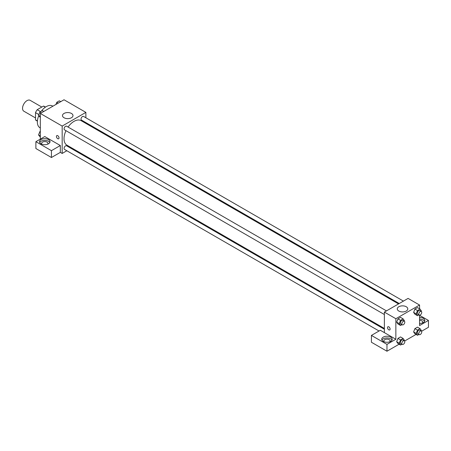 <?xml version="1.0" encoding="UTF-8"?>
<svg xmlns="http://www.w3.org/2000/svg" width="451" height="451" viewBox="0 0 451 451"><rect width="100%" height="100%" fill="white"/><g stroke="black" fill="none" stroke-linecap="round" stroke-linejoin="round"><path stroke-width="0.68" d="M41.796 107.05L30.138 100.319A6.286 3.631 120 0 0 25.295 102.005A6.286 3.631 120 0 0 22.55 108.33A6.286 3.631 120 0 0 23.852 111.205L35.511 117.936M40.584 111.651L37.207 109.7L43.443 106.098A8.112 4.685 120 0 1 44.384 106.436L45.506 107.084M37.41 120.936L35.511 119.842A8.112 4.685 120 0 0 36.272 120.485L37.394 121.133M35.511 119.842L35.511 112.637A8.112 4.685 120 0 1 37.207 109.7M38.865 114.577L35.511 112.637M45.342 107.197L43.443 106.098M38.758 115.693A12.572 7.255 120 0 0 37.365 122.012A12.572 7.255 120 0 0 39.97 127.768L40.325 127.971M52.897 106.205L52.536 105.996A12.572 7.255 120 0 0 41.272 111.256M40.325 139.117L40.325 113.46L64.031 99.772L85.882 112.389L85.882 117.773M85.882 122.61L85.882 123.405M85.882 122.655L92.917 126.714L92.263 127.092M92.917 126.714L92.917 127.47M64.019 113.455A5.254 3.033 180 0 1 69.742 112.795A5.254 3.033 180 0 1 72.989 115.597A5.254 3.033 180 0 1 67.735 118.63A5.254 3.033 180 0 1 62.48 115.597A5.254 3.033 180 0 1 64.019 113.455M66.838 150.752L62.176 153.441L62.176 126.077L40.325 113.46M62.176 126.077L85.882 112.389M56.82 135.604A1.832 1.06 -120 0 0 56.538 137.076A1.832 1.06 -120 0 0 57.734 138.688A1.832 1.06 60 0 1 56.533 137.076A1.832 1.06 60 0 1 56.815 135.604A1.832 1.06 60 0 1 58.647 136.664A1.832 1.06 60 0 1 58.647 138.778A1.832 1.06 60 0 1 57.734 138.688A1.832 1.06 -120 0 0 58.653 138.778M60.327 145.532L44.773 136.552L35.883 141.682L51.437 150.662L60.327 145.532L60.327 152.376L62.176 153.441M41.069 139.545A5.237 3.022 180 0 1 46.774 138.891A5.237 3.022 180 0 1 50.01 141.682A5.237 3.022 180 0 1 44.773 144.709A5.237 3.022 180 0 1 39.536 141.682A5.237 3.022 180 0 1 41.069 139.545M49.796 142.539A5.237 3.022 0 0 0 41.069 141.253A5.237 3.022 0 0 0 39.744 142.539M41.999 144.247A3.14 1.815 180 0 1 41.627 143.395A3.14 1.815 180 0 1 43.567 141.715A3.14 1.815 180 0 1 46.994 142.11A3.14 1.815 180 0 1 47.913 143.395A3.14 1.815 180 0 1 47.541 144.247M51.437 150.662L51.437 157.506L60.327 152.376M35.883 141.682L35.883 148.526L51.437 157.506M71.715 147.934L71.027 148.334M386.473 310.886L66.601 126.212A2.097 1.212 120 0 0 64.51 127.419A2.097 1.212 120 0 0 64.51 129.837L384.376 314.516M384.376 329.247L66.601 145.78A2.097 1.212 120 0 0 64.989 146.338A2.097 1.212 120 0 0 64.076 148.447A2.097 1.212 120 0 0 64.51 149.405L379.037 331M403.419 301.105L83.548 116.426A2.097 1.212 120 0 0 81.935 116.989A2.097 1.212 120 0 0 81.022 119.098A2.097 1.212 120 0 0 81.456 120.056L399.231 303.523M398.543 303.918L81.107 120.654A14.161 8.174 120 0 0 68.073 127.058M65.976 130.689A14.161 8.174 120 0 0 64.014 138.699A14.161 8.174 120 0 0 66.945 145.183L384.376 328.452M384.376 332.624L380.306 330.273L371.415 335.403L386.969 344.384L395.86 339.253L384.376 332.624L384.376 312.098L408.082 298.41L419.56 305.039L419.56 308.794M371.415 335.403L371.415 342.247L386.969 351.228L399.107 344.214M404.62 341.035L416.059 334.433M421.567 331.254L428.45 327.279L428.45 320.435L419.56 325.566L419.56 315.153M419.56 320.334A3.14 1.815 180 0 1 421.786 320.864A3.14 1.815 180 0 1 422.705 322.144A3.14 1.815 180 0 1 422.333 323.001M424.583 321.292A5.237 3.022 0 0 0 419.56 319.122M419.56 317.414A5.237 3.022 180 0 1 424.797 320.435A5.237 3.022 180 0 1 419.56 323.457M384.201 341.819A3.14 1.815 180 0 1 383.829 340.962A3.14 1.815 180 0 1 386.969 339.146A3.14 1.815 180 0 1 390.115 340.962A3.14 1.815 180 0 1 389.743 341.819M391.992 340.105A5.237 3.022 0 0 0 383.265 338.825A5.237 3.022 0 0 0 381.946 340.105M383.265 337.111A5.237 3.022 180 0 1 388.976 336.457A5.237 3.022 180 0 1 392.207 339.253A5.237 3.022 180 0 1 386.969 342.275A5.237 3.022 180 0 1 381.732 339.253A5.237 3.022 180 0 1 383.265 337.111M386.969 344.384L386.969 351.228M419.56 315.305L428.45 320.435M417.496 330.132L414.903 328.632L417.468 327.15L414.903 328.632L413.618 331.942L414.903 333.768L413.618 331.942L416.211 333.436L417.496 330.132L420.061 328.649L421.341 330.476L421.172 330.921M418.906 314.877L417.496 315.694L414.903 314.195L413.618 312.374L414.903 309.065L417.468 307.582L414.903 309.065L417.496 310.564L420.061 309.082L421.341 310.908L421.172 311.348M401.959 324.664L400.544 325.475L397.957 323.981L396.666 322.161M400.544 325.475L399.265 323.655L400.544 320.345L397.957 318.851L400.522 317.369L397.957 318.851L396.671 322.155L397.957 323.981M401.959 344.231L400.544 345.049L399.265 343.222L400.544 339.913L397.957 338.419L400.522 336.936L397.957 338.419L396.671 341.723L397.957 343.549L396.666 341.728M395.86 339.253L395.86 318.722L419.56 305.039M406.244 306.742A5.254 3.033 180 0 1 407.777 308.89A5.254 3.033 180 0 1 402.523 311.923A5.254 3.033 180 0 1 397.269 308.89A5.254 3.033 180 0 1 400.516 306.088A5.254 3.033 180 0 1 406.244 306.742M395.86 318.722L384.376 312.098M387.905 326.761A1.832 1.06 -120 0 0 387.629 328.227A1.832 1.06 -120 0 0 388.824 329.844A1.832 1.06 60 0 1 387.623 328.227A1.832 1.06 60 0 1 387.905 326.761A1.832 1.06 60 0 1 389.737 327.815A1.832 1.06 60 0 1 389.737 329.935A1.832 1.06 60 0 1 388.824 329.844A1.832 1.06 -120 0 0 389.743 329.935M400.544 320.345L403.115 318.863L404.395 320.689L404.226 321.135M404.361 321.213L402.878 320.357A2.097 1.212 120 0 0 401.26 320.92A2.097 1.212 120 0 0 400.347 323.029A2.097 1.212 120 0 0 400.781 323.987L402.264 324.838A2.097 1.212 120 0 0 404.361 323.632A2.097 1.212 120 0 0 404.361 321.213A2.097 1.212 120 0 0 402.743 321.772A2.097 1.212 120 0 0 401.83 323.88A2.097 1.212 120 0 0 402.264 324.838M399.265 323.655L396.671 322.155M403.115 318.863L400.522 317.369M417.496 315.694L416.211 313.868L417.496 310.564M421.307 311.427L419.825 310.57A2.097 1.212 120 0 0 418.212 311.134A2.097 1.212 120 0 0 417.293 313.242A2.097 1.212 120 0 0 417.727 314.2L419.21 315.057A2.097 1.212 120 0 0 421.307 313.845A2.097 1.212 120 0 0 421.307 311.427A2.097 1.212 120 0 0 419.689 311.991A2.097 1.212 120 0 0 418.776 314.099A2.097 1.212 120 0 0 419.21 315.057M414.903 314.195L413.618 312.374L416.211 313.868M420.061 309.082L417.468 307.582M400.544 339.913L403.115 338.436L404.395 340.257L404.226 340.702M404.361 340.781L402.878 339.924A2.097 1.212 120 0 0 401.26 340.488A2.097 1.212 120 0 0 400.347 342.597A2.097 1.212 120 0 0 400.781 343.555L402.264 344.412A2.097 1.212 120 0 0 404.361 343.2A2.097 1.212 120 0 0 404.361 340.781A2.097 1.212 120 0 0 402.743 341.345A2.097 1.212 120 0 0 401.83 343.448A2.097 1.212 120 0 0 402.264 344.412M400.544 345.049L397.957 343.549M399.265 343.222L396.671 341.723M403.115 338.436L400.522 336.936M418.906 334.45L417.496 335.262L416.211 333.436M421.307 330.995L419.825 330.143A2.097 1.212 120 0 0 418.212 330.701A2.097 1.212 120 0 0 417.293 332.81A2.097 1.212 120 0 0 417.727 333.768L419.21 334.625A2.097 1.212 120 0 0 421.307 333.413A2.097 1.212 120 0 0 421.307 330.995A2.097 1.212 120 0 0 419.689 331.558A2.097 1.212 120 0 0 418.776 333.667A2.097 1.212 120 0 0 419.21 334.625M417.496 335.262L414.903 333.768M420.061 328.649L417.468 327.15M40.325 117.508L38.544 115.394L39.829 112.085L42.394 110.608L43.832 111.436M40.325 116.42L38.544 115.394M41.267 112.919L39.829 112.085M55.947 104.44L56.775 102.304L59.34 100.821L60.778 101.65M58.213 103.132L56.775 102.304M40.325 137.076L38.544 134.962L39.829 131.658L40.325 131.371M40.325 135.993L38.544 134.962M40.325 131.946L39.829 131.658"/></g></svg>
